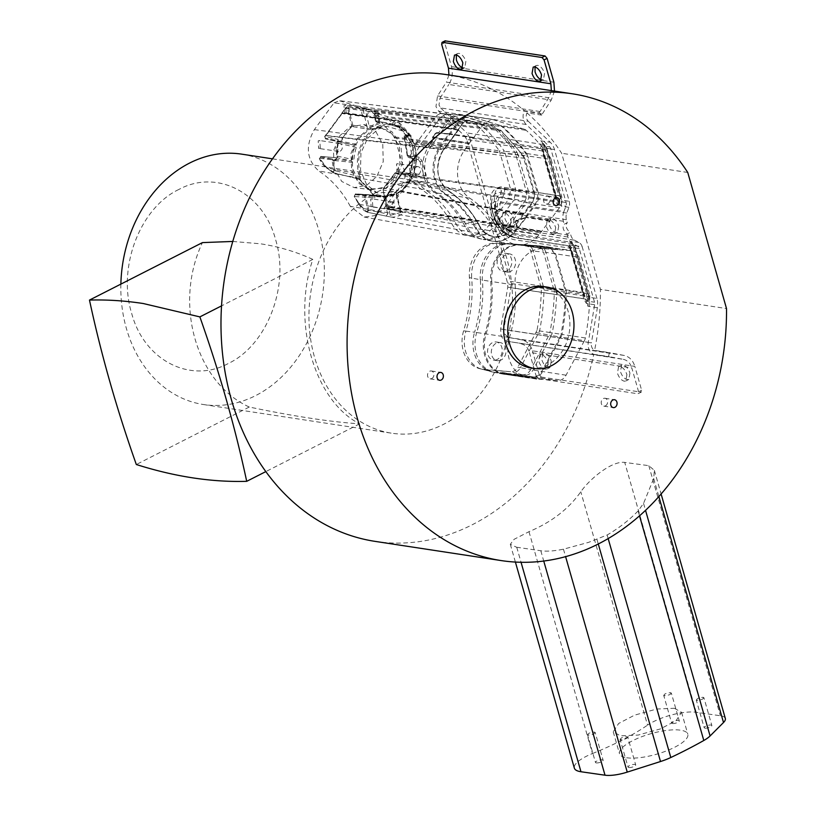 <?xml version="1.0" encoding="UTF-8"?>
<svg xmlns="http://www.w3.org/2000/svg" width="816" height="816" viewBox="0 0 816 816"><rect width="100%" height="100%" fill="white"/><g stroke="black" fill="none" stroke-linecap="round" stroke-linejoin="round"><path stroke-width="0.61" stroke-dasharray="4.08 3.06" d="M541.732 115.127L526.932 112.873A6.956 5.559 98.7 0 0 528.278 121.288L440.671 107.947L438.988 105.05L439.987 98.267L542.385 113.863L541.732 115.127A236.089 188.516 98.7 0 0 539.162 112.924L524.362 110.67A10.945 8.731 98.7 0 0 526.218 124.491L549.688 146.89A4.784 3.815 98.7 0 1 550.841 148.889L566.12 202.521A4.784 3.815 -81.3 0 1 565.947 206.162L563.887 211.548L497.617 201.46L501.014 192.566L501.187 188.924A4.784 3.815 -81.3 0 1 501.014 192.566A24.409 12.75 -117 0 0 491.681 201.317L491.681 201.317A24.409 12.75 -117 0 0 492.864 212.752A24.409 12.75 -117 0 0 509.174 235.702L509.174 235.702A24.409 12.75 -117 0 0 513.774 237.364L503.503 232.55L491.742 216.005A17.595 9.19 63 0 1 490.885 207.764L490.885 207.764A17.595 9.19 63 0 1 497.617 201.46L497.138 211.171C494.17 211.171 493.211 213.527 494.272 218.27C495.934 223.094 498.382 225.981 501.616 226.919L506.807 233.743L573.087 243.841L577.3 246.034A4.784 3.815 -81.3 0 1 579.248 248.594L594.527 302.226A4.784 3.815 98.7 0 1 594.65 304.745L588.275 342.332A10.945 8.731 98.7 0 0 593.762 354.307A236.089 188.516 -81.3 0 1 472.423 524.657A236.089 188.516 -81.3 0 1 375.156 541.385M431.766 378.573A3.978 3.182 98.7 0 0 433.918 374.371A3.978 3.182 98.7 0 0 431.317 370.974A3.978 3.182 98.7 0 0 429.685 371.26A3.978 3.182 98.7 0 0 427.533 375.462A3.978 3.182 98.7 0 0 430.124 378.848A3.978 3.182 98.7 0 0 431.766 378.573M547.883 203.786A3.978 3.182 98.7 0 0 550.035 199.583A3.978 3.182 98.7 0 0 547.444 196.197A3.978 3.182 98.7 0 0 545.802 196.483A3.978 3.182 98.7 0 0 543.65 200.685A3.978 3.182 98.7 0 0 546.241 204.071A3.978 3.182 98.7 0 0 547.883 203.786M605.441 405.868A3.978 3.182 98.7 0 0 607.594 401.656A3.978 3.182 98.7 0 0 605.003 398.269A3.978 3.182 98.7 0 0 603.361 398.555A3.978 3.182 98.7 0 0 601.208 402.757A3.978 3.182 98.7 0 0 603.809 406.144A3.978 3.182 98.7 0 0 605.441 405.868M530.604 367.914A41.188 32.885 98.7 0 0 547.577 364.997A41.188 32.885 98.7 0 0 569.823 321.514A41.188 32.885 98.7 0 0 543.007 286.477M516.548 547.22L540.804 550.759C546.751 551.585 554.299 551.055 563.458 549.188L588.611 542.354L607.135 534.99C618.671 528.319 629.003 520.302 638.122 510.928L643.549 503.401L653.698 478.513L654.35 470.373L648.812 465.671L624.719 462.407C611.949 460.714 590.101 478.482 580.788 491.773C568.783 508.868 551.514 522.179 528.982 531.685L514.08 539.325L510.316 544.323L516.548 547.22M704.993 728.137A3.978 1.193 -16 0 0 709.43 727.372A3.978 1.193 -16 0 0 711.848 725.495A3.978 1.193 -16 0 0 711.042 725.047A3.978 1.193 -16 0 0 706.615 725.801A3.978 1.193 -16 0 0 704.188 727.688A3.978 1.193 -16 0 0 704.993 728.137M703.106 697.282C704.147 698.771 702.127 699.802 697.058 700.373C696.017 698.873 698.027 697.843 703.106 697.282L703.912 697.731L711.848 725.495M628.84 767.53A3.978 1.193 -16 0 0 633.267 766.775A3.978 1.193 -16 0 0 635.695 764.888A3.978 1.193 -16 0 0 634.889 764.439A3.978 1.193 -16 0 0 630.452 765.194A3.978 1.193 -16 0 0 628.034 767.081A3.978 1.193 -16 0 0 628.84 767.53M626.943 736.675C627.983 738.174 625.964 739.204 620.894 739.765C619.854 738.276 621.874 737.246 626.943 736.675L627.749 737.123L635.695 764.888M596.282 762.909A3.978 1.193 -16 0 0 600.709 762.154A3.978 1.193 -16 0 0 603.136 760.277A3.978 1.193 -16 0 0 602.33 759.829A3.978 1.193 -16 0 0 597.893 760.583A3.978 1.193 -16 0 0 595.476 762.46A3.978 1.193 -16 0 0 596.282 762.909M594.385 732.064C595.425 733.553 593.405 734.584 588.336 735.155C587.296 733.655 589.315 732.625 594.385 732.064L595.19 732.513L603.136 760.277M672.435 723.517A3.978 1.193 -16 0 0 676.872 722.762A3.978 1.193 -16 0 0 679.289 720.875A3.978 1.193 -16 0 0 678.484 720.426A3.978 1.193 -16 0 0 674.057 721.181A3.978 1.193 -16 0 0 671.629 723.068A3.978 1.193 -16 0 0 672.435 723.517M670.548 692.662C671.588 694.161 669.569 695.191 664.489 695.752C663.449 694.253 665.468 693.233 670.548 692.662L671.344 693.11L679.289 720.875M626.678 757.758A35.527 10.649 -16 0 0 666.223 750.995A35.527 10.649 -16 0 0 687.817 734.206A35.527 10.649 -16 0 0 680.646 730.198A35.527 10.649 -16 0 0 641.101 736.96A35.527 10.649 -16 0 0 619.507 753.749A35.527 10.649 -16 0 0 626.678 757.758M674.373 708.278L681.544 712.286L676.107 720.661L660.256 728.963L638.071 735.083L620.405 735.838L613.234 731.83L618.671 723.455L634.532 715.163L656.717 709.033L674.373 708.278M593.762 354.307L608.563 356.561A236.089 188.516 98.7 0 0 609.379 352.634L594.589 350.38A236.089 188.516 -81.3 0 0 600.413 289.364L726.515 308.57M506.879 270.81A9.16 7.313 -81.3 0 1 503.105 271.453A9.16 7.313 -81.3 0 1 497.138 263.66A9.16 7.313 -81.3 0 1 502.085 253.99A9.16 7.313 -81.3 0 1 505.859 253.348A9.16 7.313 -81.3 0 1 511.826 261.14A9.16 7.313 -81.3 0 1 506.879 270.81M510.673 271.381A9.16 7.313 -81.3 0 1 506.899 272.034A9.16 7.313 -81.3 0 1 500.932 264.241A9.16 7.313 -81.3 0 1 505.879 254.572A9.16 7.313 -81.3 0 1 509.653 253.919A9.16 7.313 -81.3 0 1 515.62 261.712A9.16 7.313 -81.3 0 1 510.673 271.381M497.281 359.428A9.16 7.313 -81.3 0 1 493.507 360.08A9.16 7.313 -81.3 0 1 487.54 352.288A9.16 7.313 -81.3 0 1 492.487 342.618A9.16 7.313 -81.3 0 1 496.261 341.975A9.16 7.313 -81.3 0 1 502.228 349.758A9.16 7.313 -81.3 0 1 497.281 359.428M501.075 360.009A9.16 7.313 -81.3 0 1 497.301 360.662A9.16 7.313 -81.3 0 1 491.334 352.869A9.16 7.313 -81.3 0 1 496.281 343.199A9.16 7.313 -81.3 0 1 500.055 342.547A9.16 7.313 -81.3 0 1 506.022 350.339A9.16 7.313 -81.3 0 1 501.075 360.009M232.774 241.444L260.6 243.811C279.052 246.677 296.453 251.879 312.824 259.417C291.608 321.616 313.915 400.605 359.662 423.851C330.551 421.923 293.76 416.323 249.278 407.031C196.013 382.735 173.339 303.94 202.439 242.607M120.87 284.121A126.643 101.123 98.7 0 0 203.531 404.542A126.643 101.123 98.7 0 0 255.704 395.576A126.643 101.123 98.7 0 0 324.105 261.885A126.643 101.123 98.7 0 0 241.658 154.142M377.594 191.76A126.643 101.123 98.7 0 0 309.193 325.451A126.643 101.123 98.7 0 0 391.639 433.194A126.643 101.123 98.7 0 0 443.812 424.218A126.643 101.123 98.7 0 0 512.213 290.527A126.643 101.123 98.7 0 0 429.777 182.784A126.643 101.123 98.7 0 0 377.594 191.76M589.468 294.035L579.003 257.315C577.697 253.266 575.27 251.032 571.71 250.614L543.446 248.676A31.498 25.153 98.7 0 0 532.124 251.093A31.498 25.153 98.7 0 0 515.161 285.121A114.821 91.688 -81.3 0 1 509.459 337.487A31.498 25.153 98.7 0 0 528.35 377.869A31.498 25.153 98.7 0 0 529.564 378.012L535.939 378.593A0.918 0.734 -81.3 0 1 536.449 378.961L542.201 379.389A0.918 0.734 -81.3 0 1 542.711 379.205L557.532 380.552C561.092 380.695 563.927 378.91 566.069 375.197L584.429 340.649L561.031 337.079A7.834 6.253 98.7 0 0 561.969 334.397A207.295 165.515 98.7 0 0 566.406 293.24A7.834 6.253 98.7 0 0 566.069 290.476L589.468 294.035A7.834 6.253 -81.3 0 1 589.805 296.8A207.295 165.515 -81.3 0 1 585.368 337.957A7.834 6.253 -81.3 0 1 584.429 340.649M541.09 287.507L530.635 250.787C529.523 247.35 527.462 245.463 524.453 245.106L496.189 243.168A29.815 23.807 98.7 0 0 469.404 277.675A116.504 93.024 -81.3 0 1 463.621 330.806A29.815 23.807 98.7 0 0 480.216 368.791A29.815 23.807 98.7 0 0 482.654 369.179L510.622 371.708C513.641 371.831 516.049 370.321 517.854 367.169L520.486 367.659L539.611 330.929A205.836 164.353 98.7 0 0 544.017 290.057L543.742 287.803L541.09 287.507L541.355 289.68A205.612 164.179 98.7 0 1 536.959 330.511L549.923 332.54L549.035 335.101A79.652 19.288 -152 0 0 551.351 335.519L552.259 332.908L561.031 334.254L560.082 336.977L561.031 337.079L542.671 371.637C540.539 375.35 537.693 377.135 534.143 376.982L519.323 375.646A0.918 0.734 98.7 0 0 518.803 375.829L506.165 374.452L529.564 378.012M543.446 248.676L520.057 245.116A31.498 25.153 98.7 0 0 508.725 247.523A31.498 25.153 98.7 0 0 491.773 281.551L515.161 285.121M178.857 189.465C140.026 207.856 117.371 267.138 131.6 313.109C143.851 360.101 190.261 384.224 228.409 363.446C267.24 345.056 289.894 285.773 275.655 239.802C263.415 192.811 216.995 168.677 178.857 189.465M312.824 259.417L221.534 305.878M524.188 129.173L492.283 119.462L484.255 123.287L473.851 137.465A0.918 0.734 -81.3 0 1 473.372 137.782L469.302 143.208A0.918 0.734 -81.3 0 1 469.098 143.942L464.62 150.042A31.498 25.153 98.7 0 0 469.781 198.176A114.821 91.688 -81.3 0 1 500.096 232.213L476.697 228.653A31.498 25.153 98.7 0 0 493.323 241.22A31.498 25.153 98.7 0 0 495.057 241.403A31.498 25.153 98.7 0 0 506.297 238.986A31.498 25.153 98.7 0 0 515.957 230.724L539.345 234.284L559.49 207.713C561.938 204.235 562.642 200.41 561.602 196.228L551.147 159.508L527.748 155.938A7.834 6.253 98.7 0 0 526.626 153.571A207.295 165.515 98.7 0 0 502.829 126.786A7.834 6.253 98.7 0 0 500.8 125.613L524.188 129.173A7.834 6.253 -81.3 0 1 526.228 130.346A207.295 165.515 -81.3 0 1 550.025 157.141A7.834 6.253 -81.3 0 1 551.147 159.508M464.62 150.042L441.232 146.482A31.498 25.153 98.7 0 0 446.383 194.616A114.821 91.688 98.7 0 1 476.697 228.653L475.626 228.551A31.589 25.225 98.7 0 0 491.599 241.036A31.589 25.225 98.7 0 0 494.037 241.342A31.589 25.225 98.7 0 0 505.298 238.915A31.589 25.225 98.7 0 0 514.988 230.622L515.957 230.724L517.66 228.47L516.691 228.378L518.089 228.031L515.029 222.146L515.916 220.973L526.198 217.25L515.916 220.524L514.549 222.329L517.538 228.174M514.162 219.3L513.029 225.675L511.499 225.889C508.501 225.012 506.226 222.34 504.676 217.852L505.808 211.477L507.338 211.262C510.337 212.14 512.611 214.812 514.162 219.3M511.132 220.84L510.01 227.215L508.48 227.429C505.481 226.532 503.207 223.849 501.656 219.392L502.778 213.017L504.308 212.803C507.307 213.7 509.582 216.373 511.132 220.84M558.725 226.083L557.593 232.458L556.063 232.672C553.064 231.795 550.79 229.123 549.239 224.635L550.372 218.26L551.902 218.056C554.9 218.923 557.175 221.605 558.725 226.083M555.696 227.623L554.564 233.998L553.034 234.212C550.045 233.315 547.771 230.642 546.21 226.175L547.342 219.8L548.872 219.596C551.871 220.483 554.135 223.166 555.696 227.623M566.763 213.047L500.494 202.949L494.843 208.253L495.557 215.179L505.43 229.061L508.215 230.071L574.484 240.169A8.762 6.997 -81.3 0 1 570.914 235.477L570.068 232.499L567.038 234.039C563.02 230.306 562.091 227.032 564.254 224.237L567.273 222.697L566.426 219.728A8.762 6.997 -81.3 0 1 566.763 213.047L568.936 207.356A7.966 6.365 98.7 0 0 569.231 201.287L554.503 149.573A17.524 13.994 98.7 0 0 550.249 142.259L528.278 121.288M509.459 337.487L476.677 332.53A115.036 91.851 98.7 0 0 482.389 280.061A31.283 24.98 98.7 0 1 499.239 246.269A31.283 24.98 98.7 0 1 510.479 243.872A79.652 47.848 -86.1 0 0 509.113 243.739L536.53 245.636C539.957 246.044 542.314 248.197 543.568 252.103L545.904 252.379C544.629 248.452 542.242 246.259 538.744 245.81L510.479 243.872L519.047 244.871A31.589 25.225 98.7 0 0 507.685 247.289A31.589 25.225 98.7 0 0 490.681 281.418L491.773 281.551A114.821 91.688 98.7 0 1 486.071 333.917A31.498 25.153 98.7 0 0 504.951 374.299A31.498 25.153 98.7 0 0 506.165 374.452L496.638 372.79A79.652 47.899 95.2 0 1 494.455 372.29L485.102 369.781L510.622 371.708M535.01 66.932L536.214 65.545L537.744 65.341C540.743 66.208 543.017 68.891 544.568 73.369L543.436 79.744L541.61 79.897M456.317 54.947L457.521 53.56L459.051 53.356C462.05 54.223 464.324 56.906 465.875 61.384L464.743 67.759L462.917 67.912M551.249 361.09L550.117 367.465L548.587 367.679C545.588 366.812 543.313 364.13 541.763 359.652L542.895 353.277L544.425 353.063C547.424 353.93 549.698 356.612 551.249 361.09M548.219 362.63L547.087 369.005L545.557 369.22C542.569 368.322 540.294 365.65 538.733 361.192L539.866 354.817L541.396 354.603C544.384 355.501 546.659 358.173 548.219 362.63M629.942 373.075L628.81 379.46L627.28 379.664C624.281 378.797 622.006 376.115 620.456 371.637L621.588 365.262L623.118 365.048C626.117 365.915 628.391 368.597 629.942 373.075M626.912 374.615L625.78 381.001L624.25 381.205C621.262 380.307 618.987 377.635 617.437 373.177L618.559 366.802L620.089 366.588C623.087 367.486 625.362 370.158 626.912 374.615M393.587 178.765L383.663 187.405L371.321 189.71L359.101 183.692L351.676 170.891L350.951 153.449L357.347 138.485L367.271 129.846L380.766 127.714L392.414 134.15L399.442 147.013L399.911 164.149L393.587 178.765M366.731 185.263L376.819 176.491L383.234 161.639L382.755 144.228L375.625 131.162L363.783 124.624L350.074 126.786L339.986 135.568L333.499 150.766L334.234 168.494L341.782 181.499L354.185 187.609L366.731 185.263M346.117 112.894L345.678 105.305L344.036 105.59L344.474 113.179L346.117 112.894M363.946 108.62A3.978 3.182 -81.3 0 1 365.588 108.334A3.978 3.182 -81.3 0 1 368.179 111.731A3.978 3.182 -81.3 0 1 366.027 115.933A3.978 3.182 -81.3 0 1 364.385 116.209A3.978 3.182 -81.3 0 1 361.794 112.822A3.978 3.182 -81.3 0 1 363.946 108.62M372.769 206.468L372.331 198.869L370.688 199.155L371.127 206.754L372.769 206.468M390.599 202.184A3.978 3.182 -81.3 0 1 392.241 201.909A3.978 3.182 -81.3 0 1 394.832 205.295A3.978 3.182 -81.3 0 1 392.68 209.498A3.978 3.182 -81.3 0 1 391.037 209.783A3.978 3.182 -81.3 0 1 388.447 206.397A3.978 3.182 -81.3 0 1 390.599 202.184M398.616 171.227L398.177 163.639L396.535 163.924L396.974 171.513L398.616 171.227M416.446 166.954A3.978 3.182 -81.3 0 1 418.088 166.668A3.978 3.182 -81.3 0 1 420.679 170.065A3.978 3.182 -81.3 0 1 418.526 174.267A3.978 3.182 -81.3 0 1 416.884 174.542A3.978 3.182 -81.3 0 1 414.293 171.156A3.978 3.182 -81.3 0 1 416.446 166.954M320.27 148.135L319.831 140.536L318.189 140.821L318.628 148.42L320.27 148.135M338.099 143.851A3.978 3.182 -81.3 0 1 339.742 143.575A3.978 3.182 -81.3 0 1 342.332 146.962A3.978 3.182 -81.3 0 1 340.18 151.164A3.978 3.182 -81.3 0 1 338.538 151.45A3.978 3.182 -81.3 0 1 335.947 148.063A3.978 3.182 -81.3 0 1 338.099 143.851M554.503 149.573L546.904 148.42L561.561 200.114L569.231 201.287M469.098 143.942L445.699 140.383L445.985 139.363L445.006 139.169L444.669 140.138L436.529 138.71L431.797 145.166L440.161 146.268L444.628 140.168L445.699 140.383L441.232 146.482L440.161 146.268A31.589 25.225 98.7 0 0 445.332 194.534A114.74 91.616 98.7 0 1 475.626 228.551L467.293 227.072A79.652 32.844 151.8 0 1 465.202 226.644L456.46 224.563A159.304 65.698 151.8 0 0 451.738 223.604L350.288 206.326L364.14 217.056L374.83 215.638L384.02 208.111L404.155 181.529L508.888 198.982L488.753 225.553A29.702 23.715 -81.3 0 1 466.936 235.375A29.702 23.715 -81.3 0 1 451.738 223.604A116.617 93.116 98.7 0 0 420.944 189.037A29.702 23.715 -81.3 0 1 416.078 143.647L435.713 116.882C437.866 114.148 440.385 113.149 443.272 113.883L475.748 124.267A205.489 164.077 -81.3 0 1 499.331 150.827L394.475 136.915L371.188 110.701L475.748 124.267L490.885 125.297L488.947 124.185L479.216 123.777L480.879 124.736A205.836 164.353 98.7 0 1 504.502 151.337L499.331 150.827L510.663 189.373L405.419 174.665L394.964 137.945L505.42 153.275L515.712 154.295L514.641 152.041A206.917 165.22 98.7 0 0 490.885 125.297L501.86 126.551L499.8 125.368L491.201 124.358A79.652 47.624 -73 0 0 488.947 124.185L456.307 114.413L449.32 118.167L440.467 117.422L446.75 114.036L468.894 115.892L500.8 125.613L467.639 115.627L459.785 119.503L451.432 118.402L459.061 114.628L493.18 125.501A207.08 165.342 98.7 0 1 516.946 152.266L518.038 154.571L526.799 155.754L525.667 153.357A207.376 165.587 98.7 0 0 501.86 126.551L526.228 130.346M350.288 206.326C342.169 191.332 331.673 179.551 318.801 170.983L420.944 189.037A159.304 89.995 123.4 0 1 425.758 190.097L434.785 192.494A115.199 91.984 -81.3 0 1 465.202 226.644A31.12 24.847 98.7 0 0 479.441 238.598A31.12 24.847 98.7 0 0 494.445 236.854A31.12 24.847 98.7 0 0 503.992 228.684L493.904 226.542L514.039 199.961L524.127 202.113C526.493 198.757 527.177 195.055 526.167 191.015L510.663 189.373L508.888 198.982L514.039 199.961L515.875 189.995L504.502 151.337L525.667 153.357L550.025 157.141M314.364 129.611L420.842 144.177L440.467 117.422L333.999 102.857L314.364 129.611C305.102 146.044 306.581 159.834 318.801 170.983M333.999 102.857L339.395 100.705L448.31 114.301L479.216 123.777L474.178 123.359L370.301 110.191L338.691 100.552L443.272 113.883M370.301 110.191L371.188 110.701M394.475 136.915L394.964 137.945M405.419 174.665L404.155 181.529M536.959 330.511L517.854 367.169M525.249 245.167L498.678 243.321A30.049 23.99 98.7 0 0 498.117 243.29A30.049 23.99 98.7 0 0 487.876 245.626A30.049 23.99 98.7 0 0 471.699 278.083L480.318 279.704A115.199 91.984 -81.3 0 1 474.596 332.245L465.926 331.112A116.28 92.84 98.7 0 0 471.699 278.083A159.304 26.969 175.5 0 0 469.404 277.675M524.453 245.106L508.266 243.698A31.12 24.847 98.7 0 0 507.674 243.668A31.12 24.847 98.7 0 0 497.077 246.085A31.12 24.847 98.7 0 0 480.318 279.704A79.652 13.484 175.5 0 0 482.389 280.061L490.681 281.418A114.74 91.616 98.7 0 1 484.979 333.744A31.589 25.225 98.7 0 0 503.237 374.116A31.589 25.225 98.7 0 0 505.135 374.381L535.939 378.593A0.918 0.734 -81.3 0 1 535.969 378.593L512.57 375.034M541.283 377.053L641.294 392.159L637.806 393.761L638.602 391.782L631.808 367.934L529.411 352.339L536.204 376.186L539.233 374.646L541.283 377.053L538.254 378.593L637.806 393.761L640.835 392.221L641.631 390.242L634.838 366.394L532.44 350.798C530.502 344.658 526.891 340.996 521.587 339.823L508.103 337.396L503.982 333.224L503.798 329.552L591.406 342.893A6.956 5.559 98.7 0 0 594.589 350.38M463.621 330.806A159.304 16.993 -163.2 0 0 465.926 331.112A30.049 23.99 98.7 0 0 481.838 369.189L494.751 372.524A31.283 24.98 98.7 0 1 476.677 332.53A79.652 8.497 -163.2 0 0 474.596 332.245A31.12 24.847 98.7 0 0 491.069 371.688A31.12 24.847 98.7 0 0 494.455 372.29L501.248 372.902L512.152 375.309L500.075 372.994L504.39 373.289L517.63 375.839L512.336 375.472L501.677 373.198M566.069 375.197L530.665 369.648C528.605 373.238 525.861 374.962 522.434 374.819L524.617 375.319C528.074 375.452 530.859 373.708 532.981 370.076L551.351 335.519L560.082 336.977L541.712 371.525C539.56 375.268 536.693 377.074 533.113 376.921L517.987 375.758L499.3 372.382M512.336 375.472L499.616 372.708L511.642 374.983M504.39 373.289L505.216 372.912L499.647 372.249M506.481 373.687L507.185 373.442L505.216 372.912M449.371 133.732L438.202 133.028L449.371 133.732L459.785 119.503L460.856 119.717L468.884 115.903L493.282 119.697M445.006 139.169L448.78 134.161L436.223 132.875L432.572 137.353L436.223 132.875M437.978 133.181L435.346 133.406L432.888 136.69L436.835 137.812L436.529 138.71L432.613 138.261L432.633 136.996L436.764 132.6L435.234 133.518L432.766 137.537L469.302 143.208M436.764 132.6L438.62 132.753L449.32 118.167L451.432 118.402L440.212 133.365M432.776 136.802L432.613 138.261M469.781 198.176L436.927 192.974A79.652 44.992 123.4 0 1 434.785 192.494A31.12 24.847 98.7 0 1 429.685 144.932L420.842 144.177A30.049 23.99 98.7 0 0 425.758 190.097A116.28 92.84 98.7 0 1 456.46 224.563A30.049 23.99 98.7 0 0 470.2 236.11L483.113 239.435A31.283 24.98 98.7 0 1 467.293 227.072A115.036 91.851 98.7 0 0 436.927 192.974A31.283 24.98 98.7 0 1 431.797 145.166A79.652 26.265 -143.7 0 0 429.685 144.932L434.744 137.445M594.65 304.745L586.439 303.501L583.511 298.676L583.001 294.423L569.823 248.166L515.722 239.924C494.833 238.241 479.41 184.11 501.187 188.924L555.298 197.166L555.115 200.807L556.247 197.982L555.298 197.166L542.12 150.909L466.681 139.424L507.562 282.938L507.776 287.14L500.667 328.991L500.953 334.764C502.115 338.436 504.268 340.619 507.44 341.323L623.322 359.346L608.563 356.561M623.322 359.346C627.463 360.274 630.289 363.13 631.808 367.934M521.587 339.823L623.985 355.419C629.279 356.592 632.9 360.244 634.838 366.394M623.985 355.419L609.379 352.634M542.385 113.863L551.249 100.062L448.851 84.466C452.217 78.887 453.104 72.94 451.493 66.626L444.7 42.779L441.67 44.319M554.492 91.076L551.249 100.062M551.351 90.596L548.791 97.726L446.393 82.13L437.539 95.931L435.958 106.59L438.62 111.149L464.743 136.099L540.478 147.625L541.467 145.646L549.688 146.89M539.162 112.924L548.791 97.726M538.254 378.593L536.204 376.186M539.233 374.646L532.44 350.798M439.987 98.267L448.851 84.466M445.495 40.8L444.7 42.779M448.943 75.001L446.393 82.13M520.924 343.75C525.065 344.668 527.901 347.524 529.411 352.339M521.434 245.035L522.811 245.045L521.414 244.586L522.556 244.576L548.495 246.993L554.666 253.562L565.121 290.282L556.359 289.099A79.652 23.817 -15.9 0 0 554.033 288.823L543.742 287.803L533.276 251.073L530.635 250.787M522.362 245.126L549.494 247.238L555.604 253.745L566.069 290.476L565.121 290.282L565.468 293.077L589.805 296.8M542.711 379.205L507.185 373.442L522.434 374.819L513.08 372.31C516.161 372.443 518.629 370.892 520.486 367.659L530.665 369.648L549.035 335.101L536.224 332.622M514.549 222.329L515.916 220.524M561.602 196.228L538.213 192.668C539.243 196.84 538.54 200.675 536.092 204.143L535.133 204.051C537.601 200.552 538.305 196.687 537.265 192.474L538.213 192.668L527.748 155.938L526.799 155.754L537.265 192.474L528.503 191.291L518.038 154.571A79.652 23.817 164.1 0 0 515.712 154.295L526.167 191.015L528.503 191.291C529.502 195.35 528.809 199.104 526.432 202.552L524.127 202.113L503.992 228.684A79.652 26.969 37.2 0 0 506.287 229.133L526.432 202.552L535.133 204.051L525.677 216.526L526.636 216.617L526.269 217.556L517.66 228.47L541.049 232.04M585.368 337.957L561.031 334.254A207.376 165.587 98.7 0 0 565.468 293.077L556.696 291.791L545.904 252.379L579.003 257.315M596.914 298.452L582.185 246.748L574.505 245.585L588.601 296.667L587.867 306.265L589.499 299.503L589.315 297.299L596.914 298.452A17.524 13.994 98.7 0 1 597.373 307.703L591.406 342.893M574.597 247.177L588.652 296.902L587.979 293.831L586.367 292.934L573.189 246.677L518.752 238.384C511.336 238.649 503.411 229.306 494.945 210.365C492.895 192.403 495.985 184.742 504.217 187.384L558.664 195.677L558.491 202.378L560.49 197.666L545.843 146.248L540.743 140.811L545.843 146.248L546.904 148.42L546.322 148.247L561.561 200.114L561.255 206.183L558.491 202.378L503.89 194.065A21.593 11.281 -117 0 0 495.628 201.807L495.628 201.807A21.593 11.281 -117 0 0 496.679 211.925A21.593 11.281 -117 0 0 511.112 232.223L511.112 232.223A21.593 11.281 -117 0 0 515.182 233.692L508.215 230.071A8.762 6.997 98.7 0 1 504.645 225.379L570.914 235.477M597.373 307.703L587.867 306.265L587.041 299.299L588.622 296.728M510.898 287.701L587.041 299.299L586.367 292.934L510.592 281.398L510.898 287.701L503.798 329.552M546.904 148.42L542.946 144.483L545.486 149.42L547.118 150.634L546.006 147.431M587.255 300.543L588.866 298.891L589.499 299.503M588.601 296.667L589.315 297.299L588.652 296.902M545.384 146.237L542.62 143.84L540.743 140.811L550.249 142.259M560.653 198.4L560.276 196.574L558.664 195.677L545.486 149.42L469.71 137.884L466.803 132.896L542.946 144.483L542.62 143.84M466.681 139.424L464.743 136.099M440.671 107.947L466.803 132.896M469.71 137.884L510.592 281.398M550.841 148.889L542.63 147.635L543.079 151.725L540.478 147.625L543.079 151.725L556.532 199.298L557.909 201.266L566.12 202.521M556.42 198.614L542.344 149.481M560.612 198.196L560.49 197.666M589.315 297.299L575.474 248.37L574.505 245.585L571.261 241.312L569.782 242.005L574.821 247.891L573.403 244.657L569.782 242.005L515.182 233.692A8.762 6.997 98.7 0 1 518.752 238.384M579.248 248.594L571.037 247.34L570.782 248.982L569.701 246.769L567.875 245.606L569.823 248.166A4.784 1.428 164.1 0 1 570.792 248.707A4.784 1.428 164.1 0 1 570.782 248.982L584.664 298.054L586.306 300.971L594.527 302.226M545.843 248.839L522.444 245.279L534.327 245.942M522.668 244.678L532.644 245.494L557.92 249.441M512.315 375.472L511.51 374.962M517.987 375.758L542.008 379.46M533.113 376.921L524.617 375.319L508.796 374.136M448.78 134.161L449.983 134.212A0.918 0.734 98.7 0 0 450.412 133.957L460.856 119.717L484.255 123.287M473.372 137.782L448.82 134.14M549.668 221.116L525.963 217.525L518.007 227.174L518.089 227.919L541.783 231.52M516.691 228.378L514.988 230.622L506.287 229.133A31.283 24.98 98.7 0 1 496.689 237.344A31.283 24.98 98.7 0 1 483.113 239.435L491.599 241.036M507.776 287.14L583.511 298.676L584.45 297.106L583.96 294.964L583.001 294.423L507.562 282.938M542.334 149.44L542.62 150.338M501.014 192.566L555.115 200.807L557.726 204.908L557.909 201.266L542.63 147.635L541.467 145.646M569.69 246.758L570.782 248.982M586.439 303.501L586.306 300.971L571.037 247.34L569.089 244.78L567.875 245.606L513.774 237.364L515.722 239.924M536.632 379.093L512.54 375.023M469.384 142.922L445.985 139.363L449.8 134.334L473.198 137.894M559.49 207.713L536.092 204.143L526.636 216.617L550.035 220.187M359.662 423.851L265.853 471.587M249.278 407.031L136.323 464.518M563.887 211.548A12.74 10.18 98.7 0 0 563.407 221.269L564.07 224.318L567.273 222.697C565.121 225.491 566.049 228.766 570.068 232.499M582.185 246.748A7.966 6.365 98.7 0 0 578.942 242.485L574.484 240.169M567.038 234.039L567.895 237.017A12.74 10.18 98.7 0 0 573.087 243.841M548.893 247.115L571.71 250.614L538.744 245.81M500.096 232.213A31.498 25.153 98.7 0 0 516.712 244.78A31.498 25.153 98.7 0 0 539.345 234.284M446.25 74.593A236.089 188.516 -81.3 0 1 524.362 110.67M526.932 112.873A236.089 188.516 -81.3 0 1 561.643 153.255L600.413 289.364M687.745 172.462L561.643 153.255M664.489 695.752L663.694 695.303L671.629 723.068M588.336 735.155L587.53 734.706L595.476 762.46M620.894 739.765L620.089 739.316L628.034 767.081M697.058 700.373L696.252 699.924L704.188 727.688M725.332 718.468A23.899 7.16 -16 0 0 720.365 715.754L696.211 712.276A31.865 9.547 -16 0 0 647.547 725.128L580.788 491.773M528.982 531.685L592.467 753.545A31.865 9.547 -16 0 0 574.352 768.121M592.467 753.545A144.646 43.35 -16 0 0 647.547 725.128M448.29 191.015C460.999 199.522 471.383 211.181 479.431 225.991L479.573 225.716C471.485 210.844 461.05 199.124 448.27 190.577L448.29 191.015C436.05 179.938 434.438 166.087 443.425 149.481L444.169 149.002L443.537 149.705C434.693 166.087 436.274 179.704 448.27 190.577L448.208 190.546A27.071 21.614 -81.3 0 1 443.435 149.736L325.288 135.619A22.858 18.258 98.7 0 0 324.788 136.507L337.763 139.332L338.212 142.8A23.409 18.697 98.7 0 0 336.937 156.631L336.019 160.058L319.586 158.324L326.42 167.127L332.897 171.86L332.989 172.604L334.948 170.677L359.662 176.633L358.153 178.898L332.989 172.604A123.838 98.879 98.7 0 0 326.553 167.902L448.208 190.546A119.493 95.411 -81.3 0 1 479.482 225.665L358.958 204.296A123.838 98.879 98.7 0 0 354.348 196.503L374.85 197.849L376.309 195.259L355.715 193.912L354.399 195.911L359.04 203.755L367.169 212.221L390.976 217.046L390.242 215.332L400.534 212.517L402.023 214.037L402.625 211.721L388.467 207.866L400.707 191.311L401.625 190.771L402.543 191.362L410.254 181.183A4.539 3.621 98.7 0 0 411.295 177.317L425.289 178.347L426.187 175.154L422.178 161.089L419.302 157.315L418.475 159.385L413.355 158.549L414.059 158.437L414.885 156.366L412.121 144.024L407.286 136.211L411.305 136.221A198.951 158.855 98.7 0 0 399.238 122.757L398.361 124.991L400.503 125.501L399.707 128.071L399.605 127.327L399.707 128.071L396.545 126.531L399.605 127.327L407.021 135.558L406.97 136.517L404.522 136.099L404.297 137.537L407.572 155.407L408.418 157.427L412.1 158.212L412.814 160.089L411.376 157.121L407.388 155.713L406.348 144.646L404.195 138.353L404.389 137.557L406.847 137.975L407.133 135.405L408.388 134.314L400.503 125.501L399.238 122.757L395.077 122.145L387.977 116.78L375.921 113.271L379.766 113.618L378.655 112.924L366.833 109.303L365.527 110.711L362.967 109.344L367.271 127.592L369.311 126.735L370.413 127.867L366.833 128.979L352.277 126.551L352.706 125.174L367.271 127.592L366.833 128.979M366.833 109.303L347.147 106.825L348.616 107.814L352.716 125.174L351.706 125.664L352.277 126.551A37.781 30.172 98.7 0 0 341.404 141.27L355.541 144.248L356.357 147.431A36.863 29.437 98.7 0 0 353.96 159.508L351.951 162.323L333.55 160.477A38.005 30.345 98.7 0 0 334.948 170.677L333.877 170.901L331.969 159.783L320.321 157.162L319.586 158.324M407.898 174.614L408.979 173.93L395.23 172.727L383.489 188.251L383.092 190.046L396.127 191.842L395.933 193.055L396.709 189.995L383.653 188.221A37.781 30.172 98.7 0 0 394.444 173.4L407.898 174.614L410.397 172.298A36.873 29.447 98.7 0 0 412.814 160.089L410.591 172.594L408.857 173.91L410.173 172.319L412.61 160.028L411.376 157.121M407.572 155.407L412.162 156.417L409.673 144.432L405.175 137.261L404.481 137.292C404.399 135.354 405.358 134.875 407.357 135.844L405.95 135.201L404.042 136.17L407.133 136.292L408.163 135.589L407.102 136.802L407.153 135.864L406.847 137.975L406.96 136.139A36.893 29.458 98.7 0 0 399.707 128.071M379.766 113.618L378.93 113.699L379.766 113.618L378.93 113.699L378.134 115.699L377.339 114.332L365.527 110.711L369.311 126.735L379.664 122.165L375.911 121.329L376.421 120.799L392.282 124.195L397.708 126.235L393.944 125.97L384.928 122.492L377.023 121.992L380.623 122.941L380.032 123.665A36.873 29.447 98.7 0 0 373.626 125.97A36.873 29.447 98.7 0 0 370.413 127.867M332.989 172.604L326.451 167.861L326.42 167.127M360.019 180.071L357.694 178.663L359.897 180.01L374.473 196.319L374.85 197.849L374.615 196.401A123.002 98.216 98.7 0 0 360.019 180.071L359.958 179.347L360.019 180.071M357.694 178.663L359.958 179.347L374.646 195.779L374.707 196.809L376.992 194.575C391.19 198.686 402.727 193.025 411.611 177.602C418.659 160.885 417.262 146.084 407.419 133.202C396.056 122.359 383.959 122.063 371.117 132.304C359.499 144.667 356.031 159.355 360.713 176.358L359.662 176.633A36.669 29.274 -81.3 0 1 377.278 126.715A36.669 29.274 -81.3 0 1 393.72 124.358L393.72 124.358A36.669 29.274 -81.3 0 1 416.293 156.142A36.669 29.274 -81.3 0 1 396.443 194.014A36.669 29.274 -81.3 0 1 382.684 196.778L382.684 196.778A36.669 29.274 -81.3 0 1 376.309 195.259M367.016 211.426L367.883 210.406L364.446 195.881L355.082 194.616L355.521 193.871L375.992 195.187M359.958 179.347L360.713 176.358M374.646 195.779L376.992 194.575M367.526 138.434L378.369 128.999L387.263 126.409L402.757 130.968L412.468 144.503L414.334 164.699L407.113 182.427L396.27 191.862L377.135 192.902L366.619 184.589L360.519 170.422L360.927 153L367.526 138.434M395.78 179.377L402.492 162.884L400.758 144.106L391.721 131.498L377.308 127.265L369.036 129.673L358.948 138.455L352.808 152L352.43 168.208L358.102 181.387L367.894 189.118L385.693 188.159L395.78 179.377M402.625 211.721A1.591 1.285 -76.9 0 1 400.656 211.018L387.304 207.876L388.202 208.896L389.314 208.529A22.858 18.258 98.7 0 0 390.15 207.621L390.374 207.04L389.273 206.989L390.15 207.621L513.193 227.399A27.071 21.614 -81.3 0 1 493.15 236.324A27.071 21.614 -81.3 0 1 479.482 225.665L479.573 225.716C482.858 231.601 487.387 235.13 493.15 236.324L386.06 216.056L387.682 213.976L390.242 215.332L386.009 197.401A1.591 0.918 77.5 0 1 386.611 195.993L386.611 195.993A1.591 0.918 77.5 0 1 386.774 195.983A36.863 29.437 98.7 0 0 393.128 193.678A36.863 29.437 98.7 0 0 396.301 191.811L386.611 195.993L382.469 196.228L386.774 195.983M359.04 203.755L358.958 204.296A22.726 18.146 98.7 0 0 367.231 212.242L386.172 216.087M367.231 212.242L368.954 210.202L387.682 213.976L383.734 197.268L382.469 196.228L364.283 194.636L363.834 195.35M479.431 225.991C484.816 239.567 506.032 240.659 513.743 227.756L504.829 225.961L505.022 225.379L513.448 226.726L513.743 227.756M444.169 149.002L462.448 123.532C464.61 120.809 467.129 119.809 470.016 120.533L499.096 129.448L501.31 130.733L523.566 155.805L524.8 158.375L534.633 192.913L532.868 202.531L513.815 227.664M320.321 157.162L320.79 156.427L337.375 157.825A1.591 1.316 -85.2 0 1 337.518 157.845L320.933 156.448L319.474 158.783A22.726 18.146 98.7 0 0 326.553 167.902L319.321 158.692L320.79 156.427M336.019 160.058A1.591 1.316 -85.2 0 1 337.375 157.825L336.631 158.182L336.641 156.478L338.11 141.331L337.518 157.845L350.982 160.874L351.767 159.355L353.96 159.508M336.937 156.631L337.273 156.091L336.937 156.631M337.763 139.332L338.518 141.647L325.513 138.893L324.788 136.507L325.513 138.893L325.207 138.047L325.513 138.893L354.113 145.156L339.976 142.147L341.404 141.27L340.394 140.862L351.706 125.664L347.534 108.018L346.8 107.518L345.209 108.722L326.094 135.466L324.615 136.537L345.209 108.722M444.343 149.155L325.441 135.415L444.343 149.155L462.448 123.797A8.752 6.987 -81.3 0 1 465.212 121.39A8.752 6.987 -81.3 0 1 468.629 120.748A8.752 6.987 -81.3 0 1 469.618 120.952L500.789 131.08A202.623 161.792 -81.3 0 1 522.995 156.091L533.99 193.055A8.752 6.987 -81.3 0 1 532.318 202.174L513.641 226.144L513.448 226.726L514.111 226.736M422.178 161.089L420.046 161.558L417.761 159.487L418.475 159.385L412.967 158.457C412.213 157.294 412.774 156.499 414.65 156.07L412.162 156.417L412.967 158.457L408.408 157.427L407.684 156.346M412.1 158.212L417.761 159.487M410.193 177.398L411.295 177.317L410.326 176.072L395.515 172.737L394.658 173.39L410.193 177.398L409.336 180.591L401.625 190.771L402.543 191.362L524.158 214.016M355.715 193.912A38.005 30.345 98.7 0 0 359.744 194.636A38.005 30.345 98.7 0 0 364.283 194.636L365.517 195.677L386.009 197.401L395.933 193.055L400.534 212.517L400.993 211.385L396.127 191.842L396.709 189.995M390.374 207.04L505.022 225.379L505.206 224.798L390.558 206.499L389.854 206.999M400.993 211.385L401.554 212.038L388.202 208.896L387.161 207.794L382.949 189.965L383.489 188.251L395.179 172.727L408.877 173.92M320.933 156.448L332.581 159.069L350.982 160.874L351.951 162.323M337.273 156.091L351.767 159.355L354.103 145.156L355.541 144.248M338.446 143.198L356.357 147.431M375.911 121.329L374.126 115.556L374.646 114.985L376.421 120.799L375.911 121.329L376.594 122.094L379.236 122.39A1.193 0.683 -102.4 0 0 380.032 123.665M399.32 127.153L399.31 127.796L397.708 126.235L396.545 126.531L399.605 128.03L407.102 136.802M399.748 127.133L397.902 125.97L396.545 126.531M407.021 135.558L407.133 136.292M413.355 158.549L408.408 157.427L407.174 155.56L403.991 136.241M408.979 173.93L424.381 177.398L420.046 161.558L413.09 159.997M408.887 142.545L411.07 141.586L523.566 155.805M364.283 194.636L359.744 194.636L382.684 196.778C401.819 195.942 413.059 183.845 416.395 160.477C416.364 141.086 408.806 129.05 393.72 124.358L384.928 122.492L392.486 125.348L392.425 123.032L388.385 119.391L390.201 118.024L501.31 130.733M388.385 119.391L386.631 118.432L387.977 116.78L499.096 129.448M363.977 109.63L364.089 108.579L363.151 108.416L468.629 120.748L462.448 123.797L345.209 108.283L342.057 112.924L342.23 112.333L458.49 129.193M458.133 130.101L341.873 113.506L342.23 112.781M347.565 106.774L345.209 108.283A4.539 3.621 98.7 0 1 346.647 107.029A4.539 3.621 98.7 0 1 347.147 106.825L361.937 108.304A1.591 1.244 -83.7 0 1 362.967 109.344L347.534 108.018M379.664 122.165L378.338 115.495L380.348 122.93M386.631 118.432L374.646 114.985L374.126 115.556L378.134 115.699M375.839 113.22L375.003 113.291L375.839 113.22L375.003 113.291L374.207 115.291M407.153 135.864L406.97 136.517M404.552 136.048L404.195 138.353M405.175 137.261L407.286 136.211M426.187 175.154L424.055 175.624L410.591 172.594M407.888 135.629L411.305 136.221L408.388 134.314L407.888 135.629M408.163 135.589L405.95 135.201M394.312 121.737L392.425 123.032M398.361 124.991L397.902 125.97L393.842 124.991A2.387 0.785 -143.7 0 1 392.496 123.91C394.607 124.471 395.474 123.879 395.077 122.145L395.189 125.572L393.944 125.97M378.655 112.924L377.339 114.332L379.236 122.39M374.646 114.985L375.921 113.271C374.248 114.026 373.657 114.781 374.126 115.556L375.635 113.179L379.695 113.587L378.338 115.495M361.794 108.293A1.591 1.244 -83.7 0 1 361.937 108.304L363.151 108.416M496.985 243.229L509.113 243.739A79.652 47.848 -86.1 0 0 508.266 243.698L526.942 245.259C530.033 245.626 532.144 247.564 533.276 251.073L543.568 252.103L554.35 291.455L556.696 291.791A207.08 165.342 98.7 0 1 552.259 332.908L549.923 332.54A206.917 165.22 98.7 0 0 554.35 291.455L541.355 289.68M516.742 547.25L521.047 562.285M518.803 375.829L542.201 379.389M566.426 219.728L500.157 209.63A8.762 6.997 98.7 0 1 500.494 202.949L503.89 194.065A8.762 6.997 98.7 0 0 504.217 187.384M364.14 217.056L470.2 236.11A30.049 23.99 98.7 0 0 493.904 226.542A159.304 53.927 37.2 0 0 488.753 225.553L384.02 208.111M480.216 368.791L481.838 369.189A30.049 23.99 98.7 0 0 485.102 369.781A159.304 95.788 95.2 0 0 482.654 369.179M638.602 391.782L641.631 390.242M503.656 373.208L503.125 372.565M508.103 337.396L610.501 352.991M451.493 66.626L553.891 82.222M539.937 111.527L437.539 95.931M609.838 356.918L507.44 341.323M537.377 245.677L536.53 245.636M520.924 244.718L521.71 244.525M503.237 374.116L494.751 372.524A31.283 24.98 98.7 0 0 496.638 372.79L504.064 373.81M500.667 328.991L588.275 342.332M526.218 124.491L438.62 111.149M445.016 139.138L436.835 137.812M524.851 218.158L515.916 221.238M515.304 222.034L518.007 227.174M547.771 151.113L547.118 150.634L547.771 151.113M560.949 197.37L560.296 196.891L560.949 197.37M588.652 294.627L587.999 294.148L588.652 294.627M500.157 209.63C493.435 208.141 498.199 224.859 504.645 225.379M522.934 244.933L546.649 248.574M522.811 245.045L546.404 248.656M473.851 137.465L449.392 133.691M541.569 231.673L517.987 228.092M549.77 220.85L526.198 217.25M557.726 204.908L565.947 206.162M563.407 221.269L497.138 211.171M568.936 207.356L561.255 206.183M578.942 242.485L571.261 241.312M567.895 237.017L501.616 226.919M569.089 244.78L577.3 246.034M534.143 376.982L557.532 380.552M643.549 503.401L645.538 510.347M653.698 478.513L658.869 496.587M648.812 465.671L720.365 715.754M638.122 510.928L639.52 515.845M607.135 534.99L608.165 538.591M597.006 539.56L598.281 543.986M563.458 549.188L565.6 556.655M540.804 550.759L543.742 561.041M696.211 712.276L624.719 462.407M355.082 194.616L354.399 195.911M355.521 193.871L354.205 196.411L358.805 204.204L367.435 212.313M390.976 217.046A23.409 18.697 98.7 0 0 402.023 214.037M462.448 123.532L458.235 130.346L444.455 149.134L443.425 149.481M332.897 171.86L333.877 170.901M367.883 210.406L368.954 210.202L365.517 195.677L364.446 195.881M514.192 226.501L505.206 224.798M523.24 214.557L401.625 191.903L390.558 206.499L389.64 205.907M523.423 214.455L400.707 191.311M532.868 202.531L409.336 180.591M534.633 192.913L425.289 178.347L424.381 177.398L410.326 176.072L409.714 176.776M524.8 158.375L412.121 144.024L409.673 144.432M470.016 120.533L364.089 108.579M354.103 145.156L338.518 141.647L354.113 145.156M324.839 136.853L325.207 138.047L339.68 141.301L340.394 140.862M332.449 160.487L333.55 160.477L332.581 159.069L331.969 159.783M376.421 120.799L377.023 121.992M404.522 136.099L404.389 137.557M383.53 188.792L383.092 190.046L387.457 207.539L388.467 207.866M396.127 191.842L400.656 211.018M387.304 207.876L383.092 190.046M419.302 157.315L414.885 156.366M342.057 112.924L458.306 129.785M326.094 135.017L341.873 113.954M339.68 141.301L339.976 142.147L325.513 138.893M347.147 106.825L346.8 107.518M351.849 126.123L352.084 125.368M424.687 178.286A1.591 1.265 95.4 0 0 423.779 177.337M431.317 370.974L440.803 372.422M547.444 196.197L556.92 197.645M605.003 398.269L614.489 399.718M681.544 712.286L687.817 734.206M503.105 271.453L506.899 272.034M493.507 360.08L497.301 360.662M203.531 404.542L391.639 433.194M503.503 232.55L509.174 235.702C499.882 231.305 489.763 211.426 491.681 201.317L490.885 207.764C490.436 218.402 494.639 226.654 503.503 232.55M513.029 225.675L510.01 227.215M557.593 232.458L554.564 233.998M494.843 208.253L495.628 201.807C495.067 209.518 499.259 224.359 511.112 232.223L505.43 229.061C498.056 224.084 494.527 217.148 494.843 208.253M543.436 79.744L540.406 81.284M464.743 67.759L461.713 69.299M550.117 367.465L547.087 369.005M628.81 379.46L625.78 381.001M380.766 127.714L363.783 124.624M365.588 108.334L345.678 105.305M392.241 201.909L372.331 198.869M418.088 166.668L398.177 163.639M339.742 143.575L319.831 140.536M338.538 151.45L318.628 148.41M416.884 174.542L396.974 171.513M391.037 209.783L371.127 206.744M364.385 116.209L344.474 113.179M371.321 189.71L354.185 187.609M467.639 115.627L442.282 113.669M621.588 365.262L618.559 366.802M542.895 353.277L539.866 354.817M457.521 53.56L454.492 55.1M536.214 65.545L533.185 67.085M560.276 196.574L547.097 150.317M587.979 293.831L574.801 247.574M583.96 294.964L569.69 246.769M539.08 245.84L547.648 246.84M522.832 244.851L534.337 245.953M570.476 248.237L584.45 297.106M543.079 151.45L556.257 197.707M550.372 218.26L547.342 219.8M505.808 211.477L502.778 213.017M548.495 246.993L549.494 247.238M534.011 245.902L534.919 246.126M519.302 375.635L518.282 375.574M469.486 116.025L468.486 115.78M495.057 241.403L494.037 241.342M558.379 249.696L534.99 246.136M557.726 249.339L534.337 245.779M504.951 374.299L528.35 377.869M492.283 119.462L468.884 115.903M493.323 241.22L516.712 244.78M272.493 158.834L429.777 182.784M496.261 341.975L500.055 342.547M505.859 253.348L509.653 253.919M613.234 731.83L619.507 753.749M654.35 470.373L661.113 494.027M510.316 544.323L515.396 562.071M603.809 406.144L613.285 407.592M546.241 204.071L555.727 205.52M430.124 378.848L439.6 380.297M358.01 178.847L333.397 172.808M377.308 127.265L387.263 126.409M367.894 189.118L377.135 192.902M396.423 192.076L396.474 191.454L395.995 191.872M364.466 194.636L382.673 196.217M376.594 122.094L375.615 121.227L373.81 115.342M392.374 125.307L396.78 126.633M417.772 159.487L412.111 158.212M406.205 135.201L404.042 136.17"/><path stroke-width="1.22" d="M441.242 380.011A3.978 3.182 98.7 0 0 443.394 375.809A3.978 3.182 98.7 0 0 440.803 372.422A3.978 3.182 98.7 0 0 439.161 372.708A3.978 3.182 98.7 0 0 437.009 376.91A3.978 3.182 98.7 0 0 439.6 380.297A3.978 3.182 98.7 0 0 441.242 380.011M557.369 205.234A3.978 3.182 98.7 0 0 559.521 201.032A3.978 3.182 98.7 0 0 556.92 197.645A3.978 3.182 98.7 0 0 555.288 197.921A3.978 3.182 98.7 0 0 553.136 202.133A3.978 3.182 98.7 0 0 555.727 205.52A3.978 3.182 98.7 0 0 557.369 205.234M614.927 407.306A3.978 3.182 98.7 0 0 617.08 403.104A3.978 3.182 98.7 0 0 614.489 399.718A3.978 3.182 98.7 0 0 612.847 399.993A3.978 3.182 98.7 0 0 610.694 404.206A3.978 3.182 98.7 0 0 613.285 407.592A3.978 3.182 98.7 0 0 614.927 407.306M551.647 365.619A41.188 32.885 -81.3 0 1 534.684 368.536A41.188 32.885 -81.3 0 1 507.868 333.499A41.188 32.885 -81.3 0 1 530.114 290.017A41.188 32.885 -81.3 0 1 547.087 287.099A41.188 32.885 -81.3 0 1 573.893 322.136A41.188 32.885 -81.3 0 1 551.647 365.619M547.087 287.099L543.007 286.477A41.188 32.885 98.7 0 0 526.034 289.394A41.188 32.885 98.7 0 0 503.788 332.877A41.188 32.885 98.7 0 0 530.604 367.914L534.684 368.536M515.396 562.071L574.352 768.121A31.865 9.547 -16 0 0 580.778 771.712A31.865 9.547 -16 0 0 580.972 771.742L605.013 775.2A23.899 7.16 -16 0 0 627.249 772.109L660.511 761.522A28.672 8.599 -16 0 0 670.803 757.513A252.501 75.674 -16 0 0 703.8 740.489A28.672 8.599 -16 0 0 710.083 735.961L723.506 722.527A23.899 7.16 -16 0 0 725.332 718.468L661.113 494.027M475.085 110.527A236.089 188.516 98.7 0 0 347.565 359.754A236.089 188.516 98.7 0 0 501.259 560.592A236.089 188.516 98.7 0 0 598.526 543.864A236.089 188.516 98.7 0 0 726.515 308.57L687.745 172.462A236.089 188.516 98.7 0 0 572.353 93.799A236.089 188.516 98.7 0 0 475.085 110.527M501.259 560.592L375.156 541.385A236.089 188.516 -81.3 0 1 221.462 340.547A236.089 188.516 -81.3 0 1 348.983 91.321A236.089 188.516 -81.3 0 1 446.25 74.593L572.353 93.799M89.485 300.084C106.876 299.564 124.807 300.716 143.259 303.521L199.869 316.894C219.494 372.32 235.11 427.125 246.707 481.328C211.803 482.348 175.012 476.748 136.323 464.518C116.698 409.091 101.092 354.287 89.485 300.084L202.439 242.607L232.774 241.444M272.493 158.834L241.658 154.142A126.643 101.123 98.7 0 0 189.485 163.118A126.643 101.123 98.7 0 0 120.87 284.121M221.534 305.878L199.869 316.894M541.538 74.909L540.406 81.284L538.876 81.498C535.888 80.6 533.613 77.928 532.063 73.471L533.185 67.085L534.715 66.881C537.713 67.769 539.988 70.451 541.538 74.909M541.906 79.958C538.907 79.091 536.632 76.408 535.082 71.93L535.01 66.932M462.845 62.924L461.713 69.299L460.183 69.513C457.195 68.615 454.92 65.943 453.359 61.486L454.492 55.1L456.022 54.896C459.01 55.784 461.285 58.466 462.845 62.924M463.213 67.973C460.214 67.106 457.939 64.423 456.389 59.945L456.317 54.947M554.492 91.076L553.891 82.222L547.097 58.375L545.047 55.957L445.036 40.861L442.017 42.401L441.67 44.319L448.463 68.167L448.943 75.001M448.463 68.167L550.861 83.762L544.068 59.915L542.018 57.497L442.466 42.34L445.495 40.8M550.861 83.762L551.351 90.596M265.853 471.587L246.707 481.328M521.047 562.285L580.972 771.742M547.097 58.375L544.068 59.915M545.047 55.957L542.018 57.497M645.538 510.347L710.083 735.961M658.869 496.587L723.506 722.527M639.52 515.845L703.8 740.489M608.165 538.591L670.803 757.513M598.281 543.986L660.511 761.522M565.6 556.655L627.249 772.109M543.742 561.041L605.013 775.2"/></g></svg>
